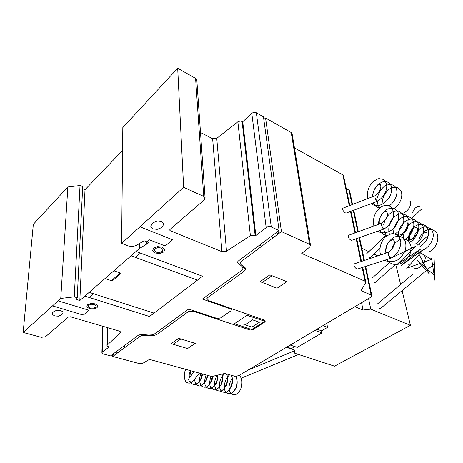 <?xml version="1.0" encoding="UTF-8"?>
<svg xmlns="http://www.w3.org/2000/svg" width="463" height="463" viewBox="0 0 463 463"><rect width="100%" height="100%" fill="white"/><g stroke="black" fill="none" stroke-linecap="round" stroke-linejoin="round"><path stroke-width="0.69" d="M391.374 257.932L390.431 257.775L388.619 255.478M384.493 228.693L383.514 228.514L381.743 226.239M377.97 200.983L376.963 200.774L375.227 198.534M192.394 381.877L190.987 382.189L189.355 381.124M375.395 195.606C374.561 196.914 374.978 198.72 376.662 201.017L377.721 201.087M375.389 195.606L342.724 208.257C342.475 209.907 343.32 211.435 345.259 212.835L346.272 213.026L377.414 201.324M194.171 371.656L189.072 378.219C188.163 379.955 188.869 381.246 191.19 382.085L192.973 381.304M383.925 229.017L351.787 240.285L350.804 240.123C348.824 238.734 347.956 237.154 348.193 235.383L381.923 223.131C381.049 224.526 381.471 226.401 383.202 228.751L384.238 228.786M390.795 258.25L357.592 269.015L356.649 268.876C354.623 267.498 353.726 265.86 353.964 263.962L388.822 252.161C387.89 253.66 388.318 255.611 390.106 258.013L391.119 258.018M368.635 257.914L369.943 257.706L379.77 248.44M373.977 282.592L375.25 282.384L394.817 265.056M379.562 308.416L380.806 308.202L435.064 263.343M402.081 290.608L410.403 325.298L334.523 366.158L294.757 353.223L294.566 350.028L286.377 347.337M396.154 265.895L400.611 284.473M294.312 349.947L294.757 353.223M354.837 306.709L363.05 310.019L370.759 309.122L410.403 325.298M361.574 302.709L363.05 310.019M368.554 298.566L370.759 309.122M377.675 255.836L373.855 254.019M368.849 251.635L361.817 248.284M316.976 329.181L321.594 330.842L327.491 327.376L326.814 323.342M322.867 325.68L327.491 327.376M286.863 347.053L291.47 348.564L294.85 346.579M290.243 345.045L297.234 347.372L321.93 332.909L321.594 330.842M314.921 330.397L321.93 332.909M120.212 332.885L120.484 331.971L119.13 331.039L70.486 316.785L68.339 317.039L45.391 336.809L41.242 337.295L23.15 332.446L60.757 298.432L74.259 296.847L77.234 297.773L76.395 299.434L79.827 300.499L139.45 248.469L146.487 244.186L148.473 242.456L144.005 240.737L136.284 245.471L132.586 246.542L128.535 245.992L121.613 243.393L183.626 187.312L203.72 196.405L205.068 197.614L204.426 199.773L170.095 229.359L169.649 229.961L170.129 230.701L221.922 251.658L226.523 251.224L250.396 235.626L255.125 235.192L255.836 235.499L266.173 227.651C267.759 226.581 269.46 226.355 271.266 226.986L279.108 230.533L276.041 232.814L278.361 233.856L281.429 231.587L309.562 244.319L310.47 245.106L309.816 246.918L301.749 253.44L365.023 281.191L365.753 281.84L365.666 282.69L361.053 290.695L371.158 294.995L371.83 295.55L370.898 297.177L238.497 375.753L234.799 376.228L224.839 373.427L213.206 376.176L210.659 376.182L149.48 359.386L142.94 363.206L139.265 363.559L112.746 356.458L114.685 355.023L112.503 354.438L110.57 355.873L103.255 353.911L101.901 353.026L102.265 352.129L108.99 347.024L106.97 345.936L107.219 345.103L120.212 332.885L120.224 331.606M77.234 297.773L82.703 186.612L80.035 185.513L67.864 186.977L33.336 224.3L23.15 332.446M67.864 186.977L60.757 298.432M80.035 185.513L74.259 296.847M93.549 180.773L122.579 150.4L85.013 189.708L79.827 300.499M85.013 189.708L82.599 188.719M139.415 243.55L139.45 248.469M146.458 241.68L146.487 244.186M196.879 80.915L196.798 79.711L195.589 78.386L177.694 68.252L122.822 127.568L121.613 243.393M177.694 68.252L183.626 187.312M170.083 229.37L170.129 230.701M279.108 230.533L263.453 116.815L256.346 112.793C254.708 112.069 253.197 112.278 251.803 113.412L242.734 121.757L240.598 120.988L238.109 121.607L216.759 138.356L212.639 138.732L200.496 132.482M242.734 121.757L255.836 235.499M251.803 113.412L266.173 227.651M278.02 231.338L278.361 233.856L276.041 232.814L237.889 261.317L237.727 262.452L238.098 262.955L245.477 269.547M292.17 134.125L291.215 132.534L265.565 118.013L281.429 231.587M265.565 118.013L263.835 119.57M349.768 205.381L343.448 175.222L294.439 147.894M350.995 211.25L355.451 232.559L350.983 211.255M356.701 238.561L361.435 261.196L356.689 238.567M362.72 267.348L365.753 281.84M349.715 191.202L348.986 190.131L346.26 188.667M112.781 354.513L112.746 356.458M261.786 246.125L259.471 245.135M273.228 237.658L270.901 236.634M252.607 319.858L259.43 322.219L251.872 327.098L245.06 324.795L252.607 319.858M252.451 318.851L252.595 319.783M259.587 322.202L261.473 321.982M263.829 320.9L247.016 315.315L234.388 323.712L251.641 329.5L263.956 321.895L264.321 321.345L263.829 320.9M244.904 324.812L243.017 325.032M251.884 327.173L252.028 328.07M278.361 233.856L240.627 261.925L240.39 262.492L240.824 263.557L245.454 268.054L245.581 269.148L244.065 271.26L206.851 298.23L208.888 300.713L264.356 320.124L265.334 321.027L264.61 322.121L253.267 329.401L250.211 330.055L194.014 311.414L188.782 311.327L156.598 334.651L152.096 335.976L143.582 335.305L141.047 335.623L114.685 355.023L112.503 354.438L138.559 335.062L141.695 334.408L154.416 335.617M269.877 274.86L286.817 281.649L277.048 288.229L260.137 281.643L269.877 274.86M262.289 282.482L272.03 275.722M217.384 303.687L216.811 304.087M224.786 306.275L224.214 306.674M214.988 318.422L215.405 318.376M203.014 313.845L202.464 314.238M210.376 316.316L209.826 316.698M210.717 316.808L210.3 316.854M148.467 335.056L151.986 334.865L154.752 333.754L188.684 309.047L217.506 318.556L220.643 317.867L230.765 310.933L231.431 309.776L230.337 308.815L202.412 299.057L241.391 270.681L242.896 268.563L242.768 267.469L242.045 266.48M210.352 301.222L209.785 301.633M196.023 311.506L195.473 311.9M135.468 257.399L140.451 253.093M139.959 226.801L172.583 239.747L165.233 245.946L149.387 239.799L146.991 241.889M89.139 297.443L93.445 293.721M113.892 270.774L121.138 273.286L112.225 280.943L105.02 278.512M111.363 280.653L120.27 272.985M136.035 251.45L202.597 276.232L149.555 316.495L84.868 296.1M187.561 348.535L171.107 343.673L178.759 338.343L195.264 343.343L187.561 348.535M173.197 344.287L180.854 338.974M125.612 346.937L123.418 346.318M117.984 352.58L115.796 351.984M58.089 300.846L89.029 310.245L83.328 315.06L52.522 305.881M151.644 224.295L153.722 222.437L157.281 221.013L161.437 221.517L163.728 223.652L162.831 226.141L160.748 227.97L157.223 229.359L153.114 228.872L150.799 226.783L151.644 224.295M89.226 292.298L130.994 255.848M52.666 312.635L54.177 311.286L57.053 310.216L60.751 310.517L63.09 311.998L62.708 313.792L61.185 315.124L58.338 316.171L54.675 315.888L52.319 314.429L52.666 312.635M89.162 292.35L154.023 313.098M197.464 280.121L131.064 255.784M157.542 246.6L153.589 248.133L152.634 250.784L155.209 252.995L159.781 253.493L163.705 251.994L164.706 249.354L162.166 247.115L157.542 246.6M154.358 250.581L156.193 252.161L159.463 252.52L162.27 251.444L162.982 249.563L161.165 247.96L157.871 247.601L155.047 248.689L154.358 250.581M90.835 303.462L87.391 304.729L86.83 306.871L89.452 308.618L93.694 308.971L97.108 307.721L97.716 305.597L95.123 303.821L90.835 303.462M88.387 306.685L90.256 307.941L93.289 308.19L95.731 307.299L96.159 305.777L94.307 304.515L91.246 304.255L88.792 305.158L88.387 306.685M195.589 78.386L203.72 196.405M212.639 138.732L221.922 251.658M216.759 138.356L226.523 251.224M237.86 121.781L250.396 235.626M242.085 121.404L255.125 235.192M256.346 112.793L271.266 226.986M291.215 132.534L309.562 244.319M342.782 174.551L349.252 205.578M350.479 211.446L354.918 232.744M356.174 238.752L360.891 261.375M362.17 267.527L365.023 281.191M348.986 190.131L352.03 204.519M353.269 210.393L357.783 231.726M359.051 237.739L363.843 260.397M365.145 266.561L371.158 294.995M102.931 326.293L102.265 352.129M107.601 327.659L107.219 345.103M386.426 252.948C385.262 252.086 386.073 243.341 389.915 241.038C392.092 239.672 393.347 239.371 393.672 240.129L394.401 241.744C394.806 245.431 392.873 248.944 388.596 252.289M394.279 244.47L391.403 249.979M408.366 264.842L408.852 265.206M431.562 258.586L435.017 280.682L433.895 254.268L434.907 275.809L416.839 259.992L429.369 273.963L417.366 251.131L431.447 259.402L406.717 268.239L423.963 249.071L401.462 265.316L420.653 249.036L397.138 264.373L415.548 246.339L390.558 258.325M391.889 247.497C395.466 241.165 400.536 238.92 402.584 238.972L407.631 240.309C408.933 240.905 410.154 243.33 411.294 247.583L410.021 254.158C407.683 258.493 404.407 261.717 400.177 263.823C392.844 265.612 389.753 263.308 386.837 259.529M385.008 253.417L386.316 245.784C389.192 240.905 392.08 237.918 394.974 236.83C398.927 235.951 401.867 236.616 403.788 238.833C404.841 239.776 406.769 243.497 405.438 249.783C404.066 253.533 401.444 256.948 397.555 260.015C392.983 262.127 388.66 262.208 384.585 260.264M380.545 254.887C378.786 248.614 380.899 241.408 385.534 236.697C389.464 234.307 392.097 233.283 393.44 233.624L397.428 235.117C399.1 235.997 400.229 238.486 400.819 242.571C400.345 249.14 397.161 254.28 391.258 257.989M424.287 255.588C424.49 256.473 426.44 255.674 424.212 262.643C419.727 268.141 416.278 269.802 413.858 267.626M379.591 223.959C378.352 221.464 380.54 214.056 383.908 212.257C385.586 211.348 386.57 211.174 386.86 211.724L387.473 213.796C387.381 217.251 385.453 220.405 381.697 223.27M386.703 217.344L385.32 219.838M406.485 239.394C408.956 241.478 412.365 239.77 416.717 234.272C418.83 227.622 417.047 228.664 416.96 227.842C416.034 227.854 417.267 226.592 413.505 228.409M412.73 229.029L409.431 234.909M409.263 235.945L409.796 239.979M410.727 241.373L411.347 241.889M426.51 232.958C426.579 232.362 425.549 232.438 423.425 233.196M422.534 233.803C420.578 235.464 419.345 237.652 418.836 240.361M418.72 241.495L419.362 244.985M420.427 246.432L420.89 246.796M424.102 231.5C428.541 228.606 432.477 228.751 435.909 231.94C439.966 235.187 437.57 248.249 429.091 251.803M412.967 243.087C412.527 235.517 418.598 227.362 425.202 226.853L430.133 228.363C432.008 229.932 433.061 232.079 433.293 234.799C433.275 240.228 429.78 246.177 424.426 249.337M408.227 240.76C407.886 234.133 411.931 227.31 417.493 224.92C421.932 224.04 424.912 224.659 426.452 226.777C430.434 231.315 428.923 241.142 419.704 246.843M403.435 238.462C403.198 232.142 406.792 225.736 411.266 223.01C415.352 221.042 418.841 221.459 421.747 224.271C423.309 226.291 423.952 228.774 423.68 231.708C422.696 236.934 419.773 241.136 414.912 244.314M398.591 236.199C397.057 225.446 409.408 214.994 415.953 220.701C422.528 225.603 416.474 239.221 410.056 241.761M393.66 233.641C393.139 226.615 397.572 219.138 403.51 216.863C405.773 216.238 407.77 216.302 409.5 217.06C411.237 217.94 412.527 219.381 413.372 221.395C415.218 227.362 411.445 235.43 405.131 239.18M389.418 234.261C388.006 229.04 388.932 223.959 392.196 219.011C394.609 216.267 397.341 214.514 400.391 213.756C403.748 214.12 405.715 214.71 406.294 215.521L408.534 219.109C410.154 223.484 406.757 232.866 400.142 236.57M386.9 235.615C385.743 234.915 384.672 232.744 383.7 229.098M383.682 224.798C384.822 219.213 387.554 215.006 391.877 212.176C398.62 209.959 398.278 211.359 400.773 212.378C402.486 214.502 403.69 213.808 403.805 221.268C402.66 226.575 399.748 230.794 395.078 233.925M386.929 235.598C383.526 234.851 381.171 233.138 379.857 230.447M378.427 224.376C378.601 218.414 382.554 211.475 388.069 208.836C392.375 208.396 394.789 208.57 395.315 209.351L397.457 211.556C399.702 214.132 398.88 223.762 393.029 228.971C387.734 233.173 382.588 233.931 377.594 231.24M373.907 225.985C372.732 220.741 373.739 215.706 376.923 210.868C382.154 205.138 384.672 205.225 388.416 205.717C391.461 206.481 394.43 210.601 393.191 217.297C391.652 222.171 388.712 225.99 384.371 228.763M407.174 222.605C407.185 223.45 408.858 221.933 407.018 228.67C402.7 234.515 399.228 236.396 396.588 234.301M373.149 196.462C372.02 192.238 375.991 185.813 377.86 185.223C379.724 184.43 380.563 184.28 380.389 184.772L380.812 186.045C381.003 189.245 379.116 192.481 375.163 195.751M419.374 206.764C418.558 206.828 419.698 205.422 415.757 207.563M415.079 208.142L412.157 213.061M411.937 213.981L412.203 218.316M423.981 209.369C423.466 208.755 422.331 208.952 420.578 209.965M382.195 202.487C382.467 195.982 387.444 189.332 391.877 187.758L397.167 187.573C398.701 187.955 400.09 189.355 401.334 191.78C403.03 197.221 399.766 204.675 394.077 208.703M379.793 207.881C378.375 206.313 377.536 204.148 377.27 201.376M377.414 197.892C378.508 192.868 380.939 188.933 384.695 186.091C390.309 183.099 394.302 185.067 395.628 187.44C398.66 191.815 396.247 200.867 389.082 205.966M379.527 208.095L376.76 206.926C376.303 207.094 375.146 205.74 373.294 202.869M372.229 196.816C372.918 192.249 374.758 188.25 377.744 184.812C380.366 182.821 382.484 181.733 384.099 181.565C386.738 180.987 389.157 182.503 391.362 186.109C392.097 189.957 391.31 193.968 389.001 198.152C385.696 201.99 382.588 204.351 379.683 205.225C376.425 205.954 373.531 205.456 370.996 203.732M367.628 198.569C366.638 192.521 368.259 187.04 372.489 182.138C375.927 179.696 378.161 178.533 379.185 178.654L382.947 179.314C384.562 179.69 385.835 181.78 386.784 185.594C386.628 191.885 383.648 197.041 377.843 201.058M409.975 201.463C410.432 201.046 410.577 202.267 410.403 205.121C409.286 209.971 403.73 213.79 401.716 213.229M190.519 370.655C189.13 374.139 188.661 376.494 189.118 377.71L189.089 378.19M192.243 381.987C190.559 383.237 188.846 383.451 187.11 382.641C185.038 382.455 182.659 374.949 185.819 369.364M202.099 373.832C201.214 379.51 198.951 383.028 195.305 384.394C192.822 384.62 191.167 383.81 190.339 381.958M189.384 377.808L190.964 370.776M207.245 375.244C206.944 383.532 198.731 387.311 198.367 385.708C196.839 384.562 195.727 386.044 194.512 379.347M212.378 376.274C210.711 383.972 208.009 387.612 204.264 387.178C199.993 387.12 198.071 379.498 201.098 373.554M215.202 384.62C216.875 383.677 217.627 380.528 217.465 375.18C218.519 383.977 210.254 390.755 207.679 388.046C206.226 387.195 205.271 385.801 204.825 383.856C204.299 382.12 204.721 379.139 206.093 374.926M222.095 374.075C222.72 376.697 222.46 379.897 221.32 383.688C219.896 388.058 215.301 390.344 214.172 389.794L210.833 387.681C209.276 385.06 209.345 381.257 211.041 376.263M226.534 373.907C230.325 381.668 222.292 392.618 219.931 391.102C217.755 390.35 216.192 392.144 214.508 384.944M214.496 384.753C214.392 381.431 215.312 378.254 217.251 375.221M231.413 375.279C235.059 382.652 227.715 393.481 225.134 392.352C222.744 392.005 221.03 392.746 219.468 387.022M219.358 385.876C219.369 380.846 221.233 376.708 224.949 373.462M236.136 376.373C237.218 380.082 237.16 383.896 235.951 387.815C234.197 390.882 232.721 392.659 231.523 393.145C229.035 393.787 227.252 393.515 226.17 392.34C225.249 390.801 224.341 391.513 224.266 384.938C225.406 380.1 227.229 376.726 229.729 374.804M239.336 375.256C242.027 378.011 242.485 382.664 240.708 389.209C238.364 393.521 235.696 395.344 232.692 394.684L230.065 392.445C229.7 392.213 229.33 390.471 228.954 387.23C229.312 384.18 230.331 381.327 232.009 378.665M196.104 377.328L194.344 379.562M202.499 373.942C202.036 377.414 201.116 379.701 199.727 380.8M207.621 375.348C207.221 378.607 206.33 380.858 204.935 382.097M212.702 376.234C212.019 382.386 210.856 382.183 210.098 383.364M222.466 376.726C222.813 380.881 222.113 383.885 220.376 385.737L219.439 386.246M227.408 378.271C227.536 382.942 226.824 385.876 225.284 387.062M232.304 379.805C232.588 383.613 231.905 386.426 230.25 388.254M237.149 381.327C237.316 385.181 236.657 387.878 235.175 389.424M199.431 373.097L192.683 381.668M385.87 235.36L366.569 253.811M411.555 218.495L420.404 210.156M389.487 262.492L371.899 278.304M417.261 245.187L427.511 236.118M413.227 273.87L377.478 303.919M298.594 354.473L241.101 378.167M294.433 350.844L247.838 370.209M196.798 79.711L205.068 197.614M292.055 133.419L310.47 245.106M343.448 175.222L349.756 205.387M362.708 267.354L365.724 281.788M349.629 190.773L352.499 204.339M353.749 210.214L358.269 231.552M359.543 237.565L364.346 260.235M365.654 266.399L371.83 295.55M102.601 326.195L101.918 352.546M107.37 327.59L106.982 345.433"/></g></svg>

